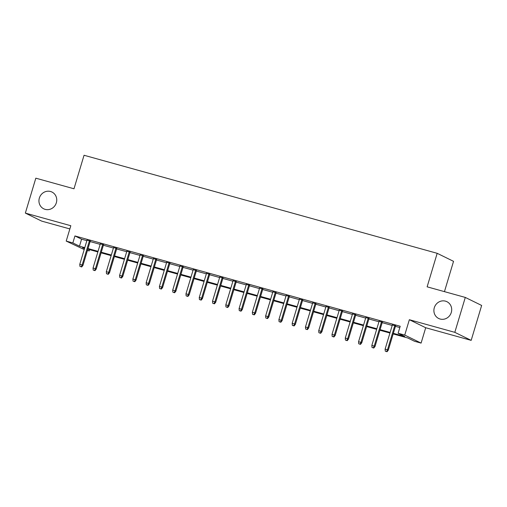 <?xml version="1.0" encoding="UTF-8"?>
<svg xmlns="http://www.w3.org/2000/svg" width="507" height="507" viewBox="0 0 507 507"><rect width="100%" height="100%" fill="white"/><g stroke="black" fill="none" stroke-linecap="round" stroke-linejoin="round"><path stroke-width="0.76" d="M56.34 202.787A9.348 8.803 116.1 0 1 43.729 208.821A9.348 8.803 116.1 0 1 39.35 198.072A9.348 8.803 116.1 0 1 51.961 192.039A9.348 8.803 116.1 0 1 56.34 202.787M451.293 312.451A9.348 8.803 116.1 0 1 438.682 318.485A9.348 8.803 116.1 0 1 434.303 307.73A9.348 8.803 116.1 0 1 446.914 301.697A9.348 8.803 116.1 0 1 451.293 312.451M89.593 249.647L89.207 250.952L87.438 250.458M84.206 249.558L66.208 241.085L72.85 242.929L79.479 246.18L84.777 247.65M444.449 291.639L453.537 261.333L437.18 253.31L84.048 155.262L73.99 188.781L35.826 178.179L25.35 213.098L41.707 221.122L69.858 228.936M437.18 253.31L427.128 286.829L465.293 297.425L481.65 305.448L471.174 340.362L454.817 332.339L409.352 319.714L404.738 335.076L421.095 343.1L414.46 341.255L407.831 338.004L393.166 333.936M409.352 319.714L425.703 327.737L471.174 340.362M425.703 327.737L421.095 343.1M465.293 297.425L454.817 332.339M90.24 241.11L87.008 240.21M103.517 244.792L100.285 243.899M116.794 248.481L113.562 247.581M130.071 252.169L126.839 251.269M143.342 255.851L140.109 254.958M156.619 259.54L153.387 258.64M169.896 263.228L166.664 262.328M183.173 266.91L179.941 266.017M196.443 270.599L193.211 269.699M209.721 274.281L206.488 273.387M222.998 277.969L219.765 277.069M236.275 281.658L233.043 280.758M249.552 285.34L246.32 284.446M262.822 289.028L259.59 288.128M276.1 292.716L272.867 291.817M289.377 296.399L286.144 295.505M302.654 300.087L299.422 299.187M315.931 303.769L312.692 302.875M329.201 307.457L325.969 306.558M342.478 311.146L339.246 310.246M355.756 314.828L352.523 313.934M369.033 318.516L365.801 317.616M382.303 322.205L379.071 321.305M393.35 333.327L404.732 336.49L398.103 333.238L400.2 326.255L74.941 235.945L81.576 239.196L86.874 240.667M90.107 241.566L100.145 244.355M103.377 245.249L113.422 248.037M116.654 248.937L126.699 251.726M129.931 252.625L139.976 255.414M143.208 256.308L153.253 259.096M156.486 259.996L166.524 262.784M169.756 263.678L179.801 266.467M183.033 267.366L193.078 270.155M196.31 271.055L206.355 273.843M209.587 274.737L219.626 277.525M222.858 278.425L232.903 281.214M236.135 282.114L246.18 284.902M249.412 285.796L259.457 288.584M262.689 289.484L272.734 292.273M275.966 293.166L286.005 295.961M289.237 296.855L299.282 299.643M302.514 300.543L312.559 303.332M315.791 304.225L325.836 307.014M329.068 307.914L339.107 310.702M342.339 311.602L352.384 314.391M355.616 315.284L365.661 318.073M368.893 318.973L378.938 321.761M382.17 322.655L392.215 325.45M395.447 326.343L399.808 327.554M395.58 325.887L392.348 324.993M66.208 241.085L70.822 225.723L25.35 213.098M74.941 235.945L72.85 242.929M398.103 333.238L404.738 335.076M84.593 248.259L82.571 247.695L84.479 248.633M87.534 250.128L89.207 250.952M389.934 333.036L379.889 330.247M376.657 329.354L366.618 326.565M363.386 325.665L353.341 322.877M350.109 321.977L340.064 319.188M336.832 318.295L326.787 315.506M323.555 314.606L313.516 311.818M310.284 310.924L300.239 308.136M297.007 307.236L286.962 304.447M283.73 303.547L273.685 300.759M270.453 299.865L260.408 297.077M257.176 296.177L247.137 293.388M243.905 292.488L233.86 289.7M230.628 288.806L220.583 286.018M217.351 285.118L207.306 282.329M204.074 281.436L194.035 278.647M190.803 277.747L180.758 274.959M177.526 274.059L167.481 271.27M164.249 270.377L154.204 267.588M150.972 266.688L140.927 263.9M137.695 263L127.656 260.211M124.424 259.318L114.379 256.529M111.147 255.629L101.102 252.841M97.87 251.947L87.825 249.159M88.009 248.55L98.054 251.339M101.286 252.233L111.331 255.021M114.563 255.921L124.602 258.709M127.834 259.603L137.879 262.392M141.111 263.291L151.156 266.08M154.388 266.98L164.433 269.768M167.665 270.662L177.703 273.45M180.942 274.35L190.981 277.139M194.213 278.039L204.258 280.827M207.49 281.721L217.535 284.509M220.767 285.409L230.812 288.198M234.044 289.091L244.082 291.88M247.315 292.78L257.36 295.568M260.592 296.468L270.637 299.257M273.869 300.15L283.914 302.939M287.146 303.839L297.191 306.627M300.423 307.527L310.461 310.316M313.694 311.209L323.739 313.998M326.971 314.898L337.016 317.686M340.248 318.58L350.293 321.375M353.525 322.268L363.563 325.057M366.795 325.957L376.84 328.745M380.073 329.639L390.117 332.427M81.576 239.196L79.479 246.18M386.607 351.522L385.276 351.155L387.05 351.738L386.607 351.522L387.506 349.767L385.117 349.108L392.412 324.772M394.807 325.437L387.506 349.767L388.299 350.16L395.644 325.671M387.05 351.738L388.299 350.16M385.117 349.108L385.276 351.155M373.329 347.84L372.005 347.466L373.773 348.056L373.329 347.84L374.229 346.085L371.84 345.419L379.141 321.089M381.53 321.749L374.229 346.085L375.022 346.471L382.373 321.983M373.773 348.056L375.022 346.471M371.84 345.419L372.005 347.466M360.052 344.152L358.728 343.784L360.496 344.367L360.052 344.152L360.952 342.396L358.563 341.731L365.864 317.401M368.253 318.066L360.952 342.396L361.751 342.789L369.096 318.301M360.496 344.367L361.751 342.789M358.563 341.731L358.728 343.784M346.775 340.463L345.451 340.096L347.219 340.685L346.775 340.463L347.675 338.708L345.286 338.049L352.587 313.713M354.976 314.378L347.675 338.708L348.474 339.101L355.819 314.613M347.219 340.685L348.474 339.101M345.286 338.049L345.451 340.096M333.505 336.781L332.174 336.414L333.942 336.997L333.505 336.781L334.405 335.026L332.009 334.36L339.31 310.031M341.699 310.696L334.405 335.026L335.197 335.412L342.542 310.924M333.942 336.997L335.197 335.412M332.009 334.36L332.174 336.414M320.228 333.093L318.897 332.725L320.671 333.308L320.228 333.093L321.127 331.337L318.738 330.672L326.039 306.342M328.428 307.008L321.127 331.337L321.92 331.73L329.271 307.242M320.671 333.308L321.92 331.73M318.738 330.672L318.897 332.725M306.95 329.404L305.626 329.037L307.394 329.626L306.95 329.404L307.85 327.655L305.461 326.99L312.762 302.66M315.151 303.319L307.85 327.655L308.649 328.042L315.994 303.554M307.394 329.626L308.649 328.042M305.461 326.99L305.626 329.037M293.673 325.722L292.349 325.355L294.117 325.938L293.673 325.722L294.573 323.967L292.184 323.301L299.485 298.972M301.874 299.637L294.573 323.967L295.372 324.36L302.717 299.871M294.117 325.938L295.372 324.36M292.184 323.301L292.349 325.355M280.403 322.034L279.072 321.666L280.84 322.249L280.403 322.034L281.296 320.278L278.907 319.619L286.208 295.283M288.597 295.949L281.296 320.278L282.095 320.671L289.44 296.183M280.84 322.249L282.095 320.671M278.907 319.619L279.072 321.666M267.126 318.352L265.795 317.978L267.569 318.567L267.126 318.352L268.026 316.596L265.636 315.931L272.931 291.601M275.32 292.26L268.026 316.596L268.818 316.983L276.163 292.495M267.569 318.567L268.818 316.983M265.636 315.931L265.795 317.978M253.849 314.663L252.524 314.296L254.292 314.879L253.849 314.663L254.748 312.908L252.359 312.242L259.66 287.913M262.049 288.578L254.748 312.908L255.541 313.301L262.892 288.813M254.292 314.879L255.541 313.301M252.359 312.242L252.524 314.296M240.572 310.975L239.247 310.607L241.015 311.197L240.572 310.975L241.471 309.219L239.082 308.56L246.383 284.224M248.772 284.89L241.471 309.219L242.27 309.612L249.615 285.124M241.015 311.197L242.27 309.612M239.082 308.56L239.247 310.607M227.294 307.293L225.97 306.925L227.738 307.508L227.294 307.293L228.194 305.537L225.805 304.872L233.106 280.542M235.495 281.208L228.194 305.537L228.993 305.924L236.338 281.436M227.738 307.508L228.993 305.924M225.805 304.872L225.97 306.925M214.024 303.604L212.693 303.237L214.461 303.82L214.024 303.604L214.917 301.849L212.528 301.183L219.829 276.854M222.218 277.519L214.917 301.849L215.716 302.242L223.061 277.754M214.461 303.82L215.716 302.242M212.528 301.183L212.693 303.237M200.747 299.916L199.416 299.548L201.19 300.138L200.747 299.916L201.647 298.167L199.257 297.501L206.552 273.172M208.947 273.831L201.647 298.167L202.439 298.553L209.79 274.065M201.19 300.138L202.439 298.553M199.257 297.501L199.416 299.548M187.47 296.234L186.145 295.866L187.913 296.449L187.47 296.234L188.37 294.478L185.98 293.813L193.281 269.483M195.67 270.149L188.37 294.478L189.162 294.871L196.513 270.383M187.913 296.449L189.162 294.871M185.98 293.813L186.145 295.866M174.193 292.545L172.868 292.178L174.636 292.761L174.193 292.545L175.092 290.79L172.703 290.131L180.004 265.795M182.393 266.46L175.092 290.79L175.891 291.183L183.236 266.695M174.636 292.761L175.891 291.183M172.703 290.131L172.868 292.178M160.922 288.863L159.591 288.489L161.359 289.079L160.922 288.863L161.815 287.108L159.426 286.442L166.727 262.113M169.116 262.772L161.815 287.108L162.614 287.494L169.959 263.006M161.359 289.079L162.614 287.494M159.426 286.442L159.591 288.489M147.645 285.175L146.314 284.807L148.082 285.39L147.645 285.175L148.545 283.419L146.155 282.754L153.45 258.424M155.839 259.09L148.545 283.419L149.337 283.812L156.682 259.324M148.082 285.39L149.337 283.812M146.155 282.754L146.314 284.807M134.368 281.486L133.037 281.119L134.811 281.708L134.368 281.486L135.268 279.731L132.878 279.072L140.179 254.736M142.568 255.401L135.268 279.731L136.06 280.124L143.411 255.636M134.811 281.708L136.06 280.124M132.878 279.072L133.037 281.119M121.091 277.804L119.766 277.437L121.534 278.02L121.091 277.804L121.991 276.049L119.601 275.383L126.902 251.054M129.291 251.713L121.991 276.049L122.789 276.435L130.134 251.947M121.534 278.02L122.789 276.435M119.601 275.383L119.766 277.437M107.814 274.116L106.489 273.748L108.257 274.331L107.814 274.116L108.713 272.36L106.324 271.695L113.625 247.365M116.014 248.031L108.713 272.36L109.512 272.753L116.857 248.265M108.257 274.331L109.512 272.753M106.324 271.695L106.489 273.748M94.543 270.427L93.212 270.06L94.98 270.649L94.543 270.427L95.436 268.678L93.047 268.013L100.348 243.683M102.737 244.342L95.436 268.678L96.235 269.065L103.58 244.577M94.98 270.649L96.235 269.065M93.047 268.013L93.212 270.06M81.266 266.745L79.935 266.378L81.709 266.961L81.266 266.745L82.166 264.99L79.776 264.324L87.071 239.995M89.466 240.66L82.166 264.99L82.958 265.383L90.303 240.895M81.709 266.961L82.958 265.383M79.776 264.324L79.935 266.378"/></g></svg>
